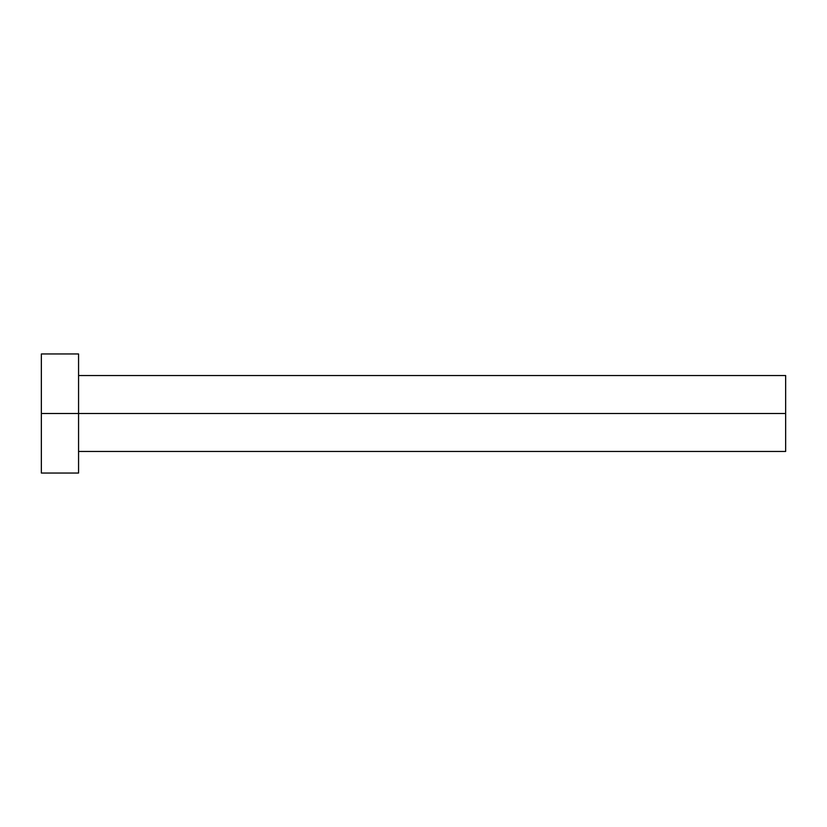 <?xml version="1.0" encoding="UTF-8"?>
<svg xmlns="http://www.w3.org/2000/svg" width="827" height="827" viewBox="0 0 827 827"><rect width="100%" height="100%" fill="white"/><g stroke="black" fill="none" stroke-linecap="round" stroke-linejoin="round"><path stroke-width="1.24" d="M41.35 473.044L41.35 353.956L41.35 413.5L785.65 413.5L785.65 451.459L785.65 413.5L41.35 413.5L41.35 473.044L78.565 473.044L78.565 353.956L78.565 473.044M785.65 413.5L785.65 375.541L785.65 413.5M78.565 451.459L785.65 451.459M41.35 353.956L78.565 353.956M78.565 375.541L785.65 375.541"/></g></svg>
